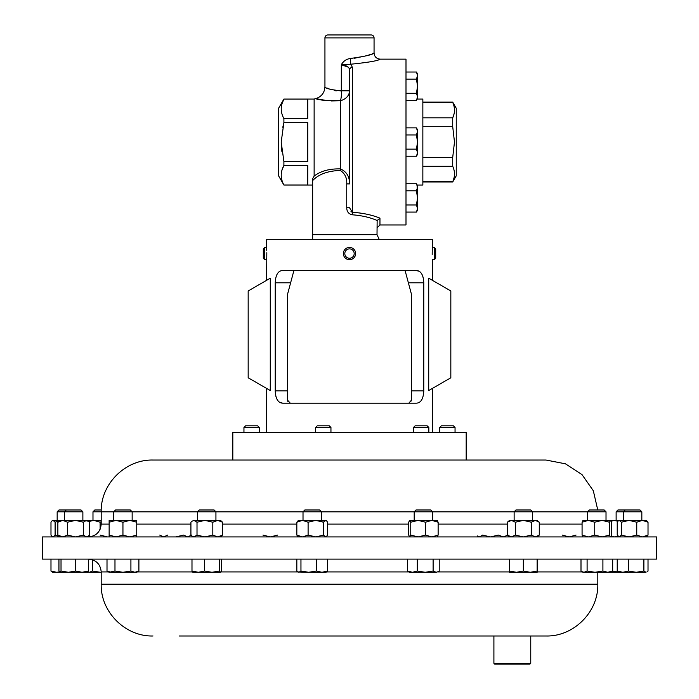 <?xml version="1.0" encoding="UTF-8"?>
<svg xmlns="http://www.w3.org/2000/svg" width="699" height="699" viewBox="0 0 699 699"><rect width="100%" height="100%" fill="white"/><g stroke="black" fill="none" stroke-linecap="round" stroke-linejoin="round"><path stroke-width="1.05" d="M530.751 663.316L530.017 664.05L494.639 664.05L493.905 663.316L530.751 663.316L530.751 635.994L546.015 635.994L179.311 635.994M432.183 254.453L432.401 239.329L266.599 239.329L266.599 247.437L264.746 247.437L264.746 259.713L266.599 259.713L266.686 258.333M434.254 259.713L435.695 258.263L435.695 248.879L434.254 247.437L434.254 259.713L432.401 259.713L432.401 280.325M266.817 252.697L266.599 280.325M264.746 259.713L263.305 258.263L263.305 248.879L264.746 247.437M315.599 427.473L317.224 425.848L329.325 425.848L330.95 427.473L315.599 427.473L315.599 432.401M413.476 427.473L415.101 425.848L427.203 425.848L428.828 427.473L413.476 427.473L413.476 432.401M439.697 427.473L441.322 425.848L453.433 425.848L455.049 427.473L439.697 427.473L439.697 432.401M243.951 427.473L245.567 425.848L257.678 425.848L259.303 427.473L243.951 427.473L243.951 432.401M266.992 460.038L232.819 460.038L232.819 432.401L466.181 432.401L466.181 460.038L266.992 460.038M453.974 178.027L452.716 181.967L456.255 175.825L456.255 108.275L452.716 102.133L422.851 102.133M422.851 181.635L452.716 181.635C455.058 176.55 455.058 171.43 452.716 166.283L452.716 157.406L454.481 142.054L452.716 126.702L422.851 126.702M417.216 99.066L422.851 99.066L422.851 185.043L417.216 185.043M349.5 183.907L346.739 183.907C347.071 177.904 344.913 173.413 340.273 170.434C327.779 170.888 318.578 174.278 312.654 180.595L312.654 178.691L314.131 176.113C320.675 171.028 329.43 168.625 340.396 168.905C346.625 171.657 349.657 176.655 349.5 183.907L349.5 70.031C349.439 67.139 346.704 65.365 341.313 64.736C343.34 61.145 346.381 59.048 350.417 58.463C364.861 56.47 372.742 54.653 374.061 53.002C374.428 56.733 376.473 58.777 380.204 59.144L405.997 59.144L405.997 224.956L379.959 224.956L377.014 227.909M281.933 103.915L283.899 99.066L278.508 108.397L278.508 175.702L283.899 185.043L312.654 185.043M281.915 151.849L281.199 142.054L283.899 161.53L283.899 165.497C280.343 171.963 280.343 178.455 283.899 184.982L283.899 185.043M281.933 170.285L283.899 165.497L307.743 165.497L307.743 184.982L283.899 184.982M372.218 53.771L374.061 53.002L374.061 37.895A2.945 2.945 0 0 0 371.117 34.95L327.883 34.95A2.945 2.945 0 0 0 324.939 37.895L324.939 86.746C325.463 88.476 330.924 89.839 341.313 90.826L340.002 90.957M283.899 99.066L314.131 99.066L314.131 176.113M331.282 100.971L340.396 100.647C326.031 100.717 317.844 100.036 315.834 98.603C317.827 100.036 326.014 100.717 340.396 100.647A12.285 4.08 85.2 0 0 341.313 90.826L341.313 64.736L348.216 67.148M314.131 99.066L315.834 98.603L327.359 100.691M360.151 212.994L352.445 212.304C363.043 213.029 372.218 214.986 379.959 218.158L377.145 220.517C370.138 217.424 361.837 215.519 352.261 214.794C348.618 213.955 346.774 211.605 346.739 207.734L346.739 183.907M366.923 214.226L361.829 213.247M283.899 118.603C280.343 112.085 280.343 105.593 283.899 99.127L307.743 99.127L307.743 118.603L283.899 118.603L283.899 122.57L307.743 122.57L307.743 161.53L283.899 161.53M616.125 511.808L617.951 509.982L640.004 509.982L641.831 511.808L616.125 511.808L616.125 520.371M57.169 511.808L58.996 509.982L81.049 509.982L82.875 511.808L57.169 511.808L57.169 520.371M303.017 511.808L304.843 509.982L319.609 509.982L321.435 511.808L303.017 511.808L303.017 520.371M197.502 511.808L199.337 509.982L214.104 509.982L215.93 511.808L197.502 511.808L197.502 520.371M587.597 511.808L589.423 509.982L604.189 509.982L606.016 511.808L587.597 511.808L587.597 520.371M582.879 520.475L610.611 520.371L609.449 522.214L602.092 520.371L594.727 522.214L588.401 520.371L582.075 522.214L583.115 520.371M101.198 511.808L92.984 511.808L92.984 520.371M101.233 509.982L94.811 509.982L92.984 511.808M414.201 511.808L416.027 509.982L430.794 509.982L432.62 511.808L414.201 511.808L414.201 520.371M409.605 536.928L410.759 535.085L410.759 522.214L409.605 520.371L437.338 520.475M514.132 511.808L515.958 509.982L530.724 509.982L532.551 511.808L514.132 511.808L514.132 520.371M532.551 511.808L532.551 520.371M113.736 511.808L115.562 509.982L130.329 509.982L132.155 511.808L113.736 511.808L113.736 520.371L136.751 520.371L136.751 522.214L129.848 520.371L122.945 522.214L116.043 520.371L109.14 522.214L109.14 520.371L116.043 520.371M597.767 509.982L593.311 490.742L581.979 474.56L565.412 463.813L546.015 460.038L152.985 460.038C125.313 459.33 100.49 484.154 101.198 511.825L101.198 524.101C100.438 531.895 96.165 536.168 88.38 536.928L88.004 536.474M428.976 536.928L42.438 536.928L42.438 559.113L656.562 559.113L656.562 536.928L428.976 536.928M270.277 278.202L270.277 390.54L248.171 377.775L248.171 290.959L270.277 278.202M266.765 250.469L266.607 247.551M416.281 270.522L282.719 270.522C278.106 270.723 275.616 274.812 275.231 282.807L275.231 390.89C275.598 398.858 278.097 402.956 282.719 403.174L416.281 403.174C420.894 402.982 423.384 398.884 423.769 390.89L423.769 282.807C423.402 274.838 420.903 270.74 416.281 270.522L419.217 271.291M343.672 251.631L343.375 254.008M282.719 403.174L279.783 402.406M278.482 401.401L277.363 399.977M276.463 398.159L275.79 396.001M349.5 259.713C352.82 259.469 354.847 257.713 355.581 254.453A6.142 6.142 0 0 0 350.382 247.498A6.142 6.142 0 0 0 343.419 252.697A6.142 6.142 0 0 0 348.618 259.652A6.142 6.142 0 0 0 355.581 254.453L355.398 251.85M344.86 252.907A4.692 4.692 0 0 0 348.827 258.219A4.692 4.692 0 0 0 354.14 254.244A4.692 4.692 0 0 0 350.173 248.931A4.692 4.692 0 0 0 344.86 252.907M420.518 272.304L421.637 273.72M422.537 275.537L423.21 277.704M351.649 247.822L351.09 247.647M428.723 278.202L428.723 390.54L450.829 377.775L450.829 290.959L428.723 278.202M493.905 663.316L493.905 635.994L528.278 635.994M622.861 572.28L645.955 572.28L643.893 571.039L636.195 572.28L628.497 571.039L622.861 572.28L617.226 571.039L618.816 572.28L622.861 572.28M646.916 571.992L648.017 571.039L648.017 559.113M643.893 559.113L643.893 571.039M628.497 559.113L628.497 571.039M617.226 559.113L617.226 571.039M59.459 571.948L56.619 572.28L59.861 572.28M56.619 572.28L52.574 572.28L50.983 571.039L56.619 572.28M50.983 559.113L50.983 571.039M297.931 571.992L308.652 572.28L300.954 571.039L298.892 572.28L296.83 571.039L296.83 559.113M321.986 572.28L326.031 572.28L327.621 571.039L321.986 572.28L308.652 572.28L316.35 571.039L321.986 572.28M300.954 559.113L300.954 571.039M316.35 559.113L316.35 571.039M327.621 559.113L327.621 571.039M220.403 572.28L219.364 571.039L211.998 572.28L220.403 572.28L221.443 571.039L221.443 559.113M204.641 559.113L204.641 571.039L211.998 572.28L198.315 572.28L191.989 571.039L193.029 572.28M192.793 572.21L198.315 572.28L204.641 571.039M191.989 559.113L191.989 571.039M219.364 559.113L219.364 571.039M581.865 571.616L583.001 572.28L607.754 572.28L602.905 571.039L595.006 572.28L587.099 571.039L584.049 572.28L581.865 571.616L581 571.039L581 559.113M610.611 572.28L607.754 572.28L612.612 571.039L610.611 572.28M602.905 559.113L602.905 571.039M587.099 559.113L587.099 571.039M612.612 559.113L612.612 571.039M100.394 572.28L92.486 571.039L89.437 572.28L100.394 572.28M87.882 571.939L89.437 572.28L87.856 571.974M92.486 559.785L92.486 571.039M87.358 572.28L88.397 571.039L82.071 572.28L75.745 571.039L68.38 572.28L87.593 572.21M61.023 559.113L61.023 571.039L68.38 572.28L59.983 572.28L58.943 571.039L58.943 559.113M61.023 571.039L59.983 572.28M75.745 559.113L75.745 571.039M597.802 572.28L597.802 584.215L101.198 584.215L101.198 571.931C100.438 564.145 96.165 559.873 88.38 559.113L88.397 571.039M618.746 572.236L612.682 571.039L611.407 572.21L618.816 572.28M612.682 559.113L612.682 571.039M409.605 572.28L425.21 572.28L417.312 571.039L412.454 572.28L407.604 571.039L409.605 572.28M436.167 572.28L438.352 571.616L436.167 572.28L425.21 572.28L433.118 571.039L436.167 572.28M439.217 559.113L439.217 571.039L438.352 571.616M417.312 559.113L417.312 571.039M407.604 559.113L407.604 571.039M433.118 559.113L433.118 571.039M509.536 572.28L530.244 572.28L523.341 571.039L516.439 572.28L509.536 571.039L509.536 572.28M537.147 572.28L530.244 572.28L537.147 571.039L537.147 572.28M523.341 559.113L523.341 571.039M509.536 559.113L509.536 571.039M537.147 559.113L537.147 571.039M134.907 572.28L136.751 572.28L138.891 571.039L134.907 572.28L130.914 571.039L122.945 572.28L134.907 572.28M114.977 559.113L114.977 571.039L122.945 572.28L110.992 572.28L107.008 571.039L107.008 559.113M107.008 571.039L109.14 572.28L114.977 571.039M130.914 559.113L130.914 571.039M138.891 559.113L138.891 571.039M136.751 536.928L136.751 522.214M136.751 535.085L129.848 536.928L122.945 535.085L122.945 522.214M109.14 536.928L109.14 522.214M122.945 535.085L116.043 536.928L109.14 535.085M507.395 522.214L509.536 520.371L537.147 520.371L539.279 522.214L535.294 520.371L531.31 522.214L523.341 520.371L515.373 522.214L511.388 520.371L507.395 522.214L507.395 535.085L511.388 536.928L515.373 535.085L515.373 522.214M535.294 520.371L537.339 520.877M537.147 536.928L539.279 535.085L539.279 522.214M539.279 535.085L535.294 536.928L537.339 536.421M515.373 535.085L523.341 536.928L531.31 535.085L531.31 522.214M535.294 536.928L531.31 535.085M576.055 535.085L569.152 536.928L562.249 535.085M191.605 535.085L187.612 536.928L189.656 536.421M187.612 536.928L183.627 535.085L175.659 536.928M167.69 535.085L163.706 536.928L159.722 535.085M409.719 520.371L408.679 522.214L408.679 535.085L409.719 536.928M410.759 522.214L418.124 520.371L425.49 522.214L431.816 520.371L438.133 522.214L437.093 520.371M437.093 536.928L438.133 535.085L438.133 522.214M410.759 535.085L418.124 536.928L425.49 535.085L425.49 522.214M438.133 535.085L431.816 536.928L425.49 535.085M610.996 520.834L611.529 520.371L646.426 520.371L648.017 522.214L642.381 520.371L636.745 522.214L629.048 520.371L621.35 522.214L619.288 520.371L618.327 520.79L617.226 522.214L617.226 535.085L619.288 536.928L621.35 535.085L621.35 522.214M617.82 521.332L614.377 520.371L611.179 521.209M617.82 535.967L614.377 536.928L611.179 536.089M277.669 535.085L270.303 536.928L262.946 535.085M59.424 520.746L55.107 522.214L53.045 520.371L52.084 520.79L52.574 520.371L87.471 520.371L88.607 521.349L84.623 520.371M87.471 536.928L89.472 535.085L89.472 522.214L88.607 521.349M86.423 520.371L83.373 522.214L75.466 520.371L67.567 522.214L62.718 520.371L57.86 522.214L59.861 520.371L60.909 520.371M88.607 535.95L86.423 536.928L83.373 535.085L83.373 522.214M83.373 535.085L75.466 536.928L67.567 535.085L67.567 522.214M59.861 536.928L57.86 535.085L57.86 522.214M67.567 535.085L62.718 536.928L57.86 535.085M88.004 520.834L88.389 520.371L101.198 520.371M101.198 521.734L100.114 522.214L93.788 520.371L88.817 521.541M100.114 529.274L100.114 522.214M107.48 536.928L100.114 535.085M91.228 536.605L88.817 535.757M508.086 535.085L503.236 536.928L498.378 535.085L490.48 536.928L482.581 535.085L479.531 536.928L477.338 535.95M610.611 536.928L611.529 535.085L611.529 522.214L610.489 520.371M582.075 522.214L582.075 535.085L588.401 536.928L594.727 535.085L594.727 522.214M582.075 535.085L583.115 536.928M594.727 535.085L602.092 536.928L609.449 535.085L609.449 522.214M610.489 536.928L609.449 535.085M195.764 520.371L220.526 520.371L222.527 522.214L217.669 520.371L212.819 522.214L204.912 520.371L197.013 522.214L193.964 520.371L191.779 521.349L193.964 520.371M192.915 536.928L190.914 535.085L190.914 522.214L191.779 521.349M220.526 536.928L222.527 535.085L222.527 522.214M222.527 535.085L217.669 536.928L212.819 535.085L212.819 522.214M191.779 535.95L193.964 536.928L197.013 535.085L197.013 522.214M212.819 535.085L204.912 536.928L197.013 535.085M298.421 520.371L326.52 520.79L325.559 520.371L323.497 522.214L315.799 520.371L308.102 522.214L302.466 520.371L296.83 522.214L298.421 520.371M326.031 536.928L327.621 535.085L327.621 522.214L326.52 520.79M298.421 536.928L296.83 535.085L296.83 522.214M326.52 536.509L325.559 536.928L323.497 535.085L323.497 522.214M296.83 535.085L302.466 536.928L308.102 535.085L308.102 522.214M323.497 535.085L315.799 536.928L308.102 535.085M52.084 520.79L50.983 522.214L50.983 535.085L52.084 536.509L53.045 536.928L55.107 535.085L55.107 522.214M59.424 536.552L55.107 535.085M621.35 535.085L629.048 536.928L636.745 535.085L636.745 522.214M636.745 535.085L642.381 536.928L648.017 535.085L648.017 522.214M646.426 536.928L648.017 535.085M408.836 403.148L411.405 400.23L411.318 400.929M293.912 270.522L287.595 294.104L287.595 400.23L290.286 403.166M287.866 401.462L287.682 400.938M411.405 400.23L411.405 294.104L405.088 270.522M282.78 127.314L283.899 122.57L281.199 142.054M341.313 64.736L350.645 64.221C368.242 62.464 378.098 60.769 380.204 59.144C378.115 60.769 368.259 62.464 350.645 64.221L352.445 67.384L352.445 212.304L350.977 211.648M340.273 170.434A2.945 0.629 -81.4 0 0 340.396 168.905L340.396 100.647A12.285 10.162 0 0 0 349.5 90.826L349.5 70.031A2.945 2.656 0 0 1 352.445 67.384M346.739 207.734L349.5 207.734L352.445 212.304L352.261 214.794M370.068 54.601L367.185 55.597M367.15 55.605L354.568 58.227M336.271 90.87L334.638 90.625M329.395 89.018L327.543 88.17M350.645 64.221L350.417 58.463M312.654 239.329L312.654 180.595M312.654 234.663L377.014 234.663L377.145 220.517M377.014 234.663L379.164 239.329M453.904 105.794L454.088 106.545M453.974 114.208L452.716 117.816C455.058 112.731 455.058 107.611 452.716 102.465L422.851 102.465M422.851 117.816L452.716 117.816L452.716 126.702M422.851 157.406L452.716 157.406M452.716 166.283L422.851 166.283M416.447 156.235L417.548 154.33L417.548 142.054L416.447 149.14L417.548 152.688L416.447 156.235L405.997 156.235M417.548 131.412L417.548 129.769L416.447 127.873L417.548 131.412L417.548 142.054L416.447 134.959L417.548 131.412M405.997 127.873L416.447 127.873M405.997 134.959L416.447 134.959M405.997 149.14L416.447 149.14M416.447 100.394L417.548 98.489L417.548 75.571L416.447 79.118L417.548 86.213L416.447 93.299L417.548 96.846L416.447 100.394L405.997 100.394M416.447 72.023L417.548 73.928L417.548 75.571L416.447 72.023L405.997 72.023M417.286 98.515L417.548 96.89M405.997 93.299L416.447 93.299M405.997 79.118L416.447 79.118M417.224 194.156L417.548 197.896L416.447 204.99L417.548 208.529L416.447 212.077L405.997 212.077M405.997 183.715L416.447 183.715L417.548 187.262L416.447 190.801L417.548 197.896L417.093 185.043M417.251 95.055L417.548 96.846M417.548 187.262L417.548 185.611L416.447 183.715M417.548 197.896L417.548 210.181L416.447 212.077M405.997 204.99L416.447 204.99L417.548 208.529M405.997 190.801L416.447 190.801M374.061 37.895L324.939 37.895M379.959 218.158L379.959 224.956M582.075 524.101L539.279 524.101M507.395 524.101L438.133 524.101M414.201 511.825L321.435 511.825M303.017 511.825L215.93 511.825M197.502 511.825L132.155 511.825M113.736 511.825L101.198 511.825M408.679 524.101L327.621 524.101M296.83 524.101L222.527 524.101M190.914 524.101L136.751 524.101M109.14 524.101L101.198 524.101M101.198 571.931L108.546 571.931M137.345 571.931L192.496 571.931M220.936 571.931L297.826 571.931M326.625 571.931L409.011 571.931M437.81 571.931L509.536 571.931M537.147 571.931L582.407 571.931M587.597 511.825L532.551 511.825M514.132 511.825L432.62 511.825M423.769 282.807L408.373 282.807M423.769 390.89L411.405 390.89M290.627 282.807L275.231 282.807M287.595 390.89L275.231 390.89M349.5 90.826L341.313 90.826M330.95 427.473L330.95 432.401M428.828 427.473L428.828 432.401M455.049 427.473L455.049 432.401M641.831 511.808L641.831 520.371M606.016 511.808L606.016 520.371M66.283 509.982L64.457 511.808L64.457 520.371M597.802 584.215C598.51 611.887 573.687 636.71 546.015 635.994M266.599 432.401L266.599 388.408M432.401 432.401L432.401 388.408M101.198 584.215C100.49 611.878 125.313 636.71 152.985 635.994M132.155 511.808L132.155 520.371M509.536 536.928L507.395 535.085M432.62 511.808L432.62 520.371M611.529 536.928L610.996 536.474M82.875 511.808L82.875 520.371M215.93 511.808L215.93 520.371M321.435 511.808L321.435 520.371M52.574 536.928L52.084 536.509M625.238 509.982L623.412 511.808L623.412 520.371M618.816 520.371L618.327 520.79M618.816 536.928L618.327 536.509M324.939 86.746C324.572 92.749 321.54 96.698 315.834 98.603M452.716 181.967L422.851 181.967M259.303 427.473L259.303 432.401M432.401 247.437L434.254 247.437"/></g></svg>
